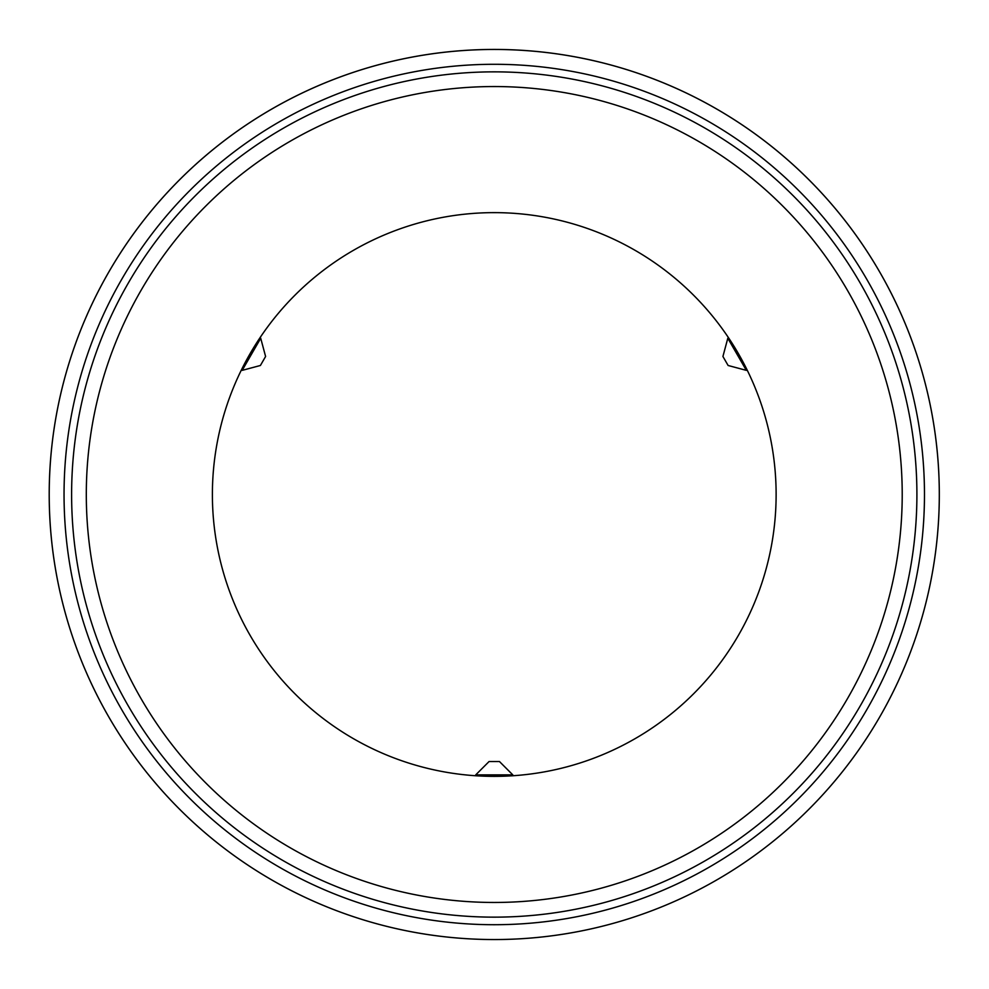 <?xml version="1.0" encoding="UTF-8"?>
<svg xmlns="http://www.w3.org/2000/svg" width="989" height="989" viewBox="0 0 989 989"><rect width="100%" height="100%" fill="white"/><g stroke="black" fill="none" stroke-linecap="round" stroke-linejoin="round"><path stroke-width="1.48" d="M476.883 775.833L494.265 776.365A281.865 281.865 0 0 0 738.363 353.567A281.865 281.865 0 0 0 250.155 353.567A281.865 281.865 0 0 0 494.265 776.365L508.494 776.006M244.098 364.62L255.385 344.877M743.271 362.444L733.183 344.951M730.055 340.068L745.78 367.278M494.265 939.55A445.05 445.05 0 0 0 879.678 271.975A445.05 445.05 0 0 0 108.839 271.975A445.05 445.05 0 0 0 646.472 912.711A445.05 445.05 0 0 0 780.333 153.567A445.05 445.05 0 0 0 55.965 417.222A445.05 445.05 0 0 0 646.472 912.711M494.265 924.715A430.215 430.215 0 0 0 866.834 279.393A430.215 430.215 0 0 0 121.684 279.393A430.215 430.215 0 0 0 494.265 924.715M494.265 917.149A422.649 422.649 0 0 0 860.282 283.175A422.649 422.649 0 0 0 128.236 283.175A422.649 422.649 0 0 0 494.265 917.149M494.265 902.463A407.963 407.963 0 0 1 140.957 290.519A407.963 407.963 0 0 1 847.561 290.519A407.963 407.963 0 0 1 494.265 902.463M728.114 365.485L722.922 356.485L727.805 338.25L746.349 370.368L728.114 365.485M265.596 356.485L260.404 365.485L242.169 370.368L260.713 338.25L265.596 356.485M489.073 761.53L499.457 761.53L512.809 774.881L475.721 774.881L489.073 761.53M743.456 863.236L742.207 864.089M934.172 427.112L933.295 421.611M728.559 337.818L727.805 338.25M747.103 369.935L746.349 370.368M241.415 369.935L242.169 370.368M259.959 337.818L260.713 338.25M512.809 775.759L512.809 774.881M475.721 775.759L475.721 774.881"/></g></svg>
